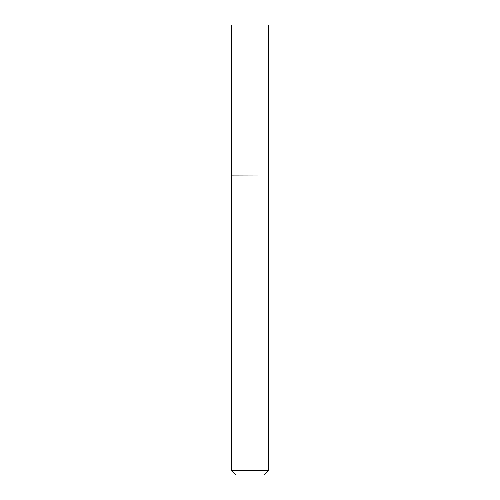 <?xml version="1.0" encoding="UTF-8"?>
<svg xmlns="http://www.w3.org/2000/svg" width="500" height="500" viewBox="0 0 500 500"><rect width="100%" height="100%" fill="white"/><g stroke="black" fill="none" stroke-linecap="round" stroke-linejoin="round"><path stroke-width="0.75" d="M231.269 175L268.731 175L268.731 25L231.269 25L231.25 175.106L268.731 175M268.75 470.5L264.25 475L235.75 475L231.25 470.5L268.75 470.5L268.75 175.106M231.25 470.5L231.25 175.106"/></g></svg>
